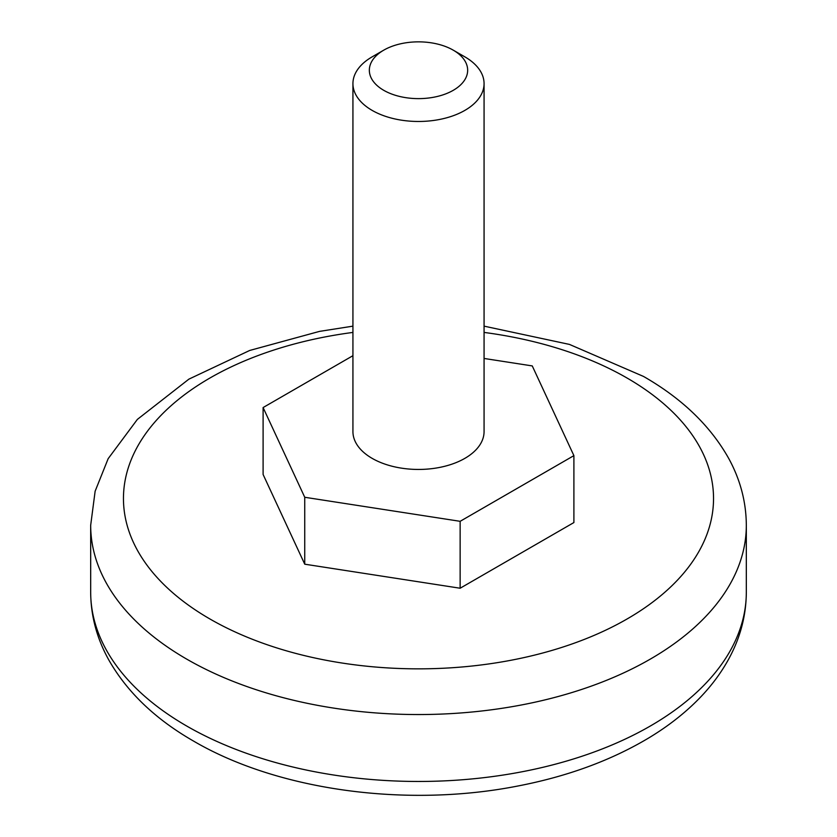 <?xml version="1.0" encoding="UTF-8"?>
<svg xmlns="http://www.w3.org/2000/svg" width="837" height="837" viewBox="0 0 837 837"><rect width="100%" height="100%" fill="white"/><g stroke="black" fill="none" stroke-linecap="round" stroke-linejoin="round"><path stroke-width="1.26" d="M352.932 355.694L263.1 407.556L304.741 497.272L460.141 521.315L573.9 455.631L532.259 365.915L484.068 358.456M383.733 50.168L372.141 56.853A65.568 37.853 0 0 0 352.932 83.627L352.932 431.589A65.568 37.853 0 0 0 435.47 468.155A65.568 37.853 0 0 0 484.068 431.589L484.068 83.627A65.568 37.853 0 0 0 464.859 56.853L453.267 50.168A49.174 28.395 0 0 0 383.733 50.168A49.174 28.395 0 0 0 383.733 90.312A49.174 28.395 0 0 0 453.267 90.312A49.174 28.395 0 0 0 453.267 50.168M573.9 455.631L573.9 522.55L460.141 588.233L460.141 521.315M352.932 83.627A65.568 37.853 0 0 0 372.141 110.39A65.568 37.853 0 0 0 435.47 120.183A65.568 37.853 0 0 0 484.068 83.627M263.1 407.556L263.1 474.474L304.741 564.19L460.141 588.233M304.741 497.272L304.741 564.19M186.693 726.024A327.822 189.267 0 0 0 543.956 767.058A327.822 189.267 0 0 0 746.322 592.198C746.196 615.415 740.368 637.616 728.839 658.792C721.201 672.781 711.471 685.869 699.627 698.068C685.074 713.051 667.895 726.474 648.089 738.339C610.581 760.645 567.026 776.569 517.454 786.089C406.531 807.841 277.936 790.546 193.483 741.038C155.347 719.15 127.098 692.105 108.768 659.901C96.841 638.401 90.814 615.833 90.678 592.198A327.822 189.267 0 0 0 186.693 726.024M746.322 592.198L746.322 525.28A327.822 189.267 180 0 1 543.956 700.14A327.822 189.267 180 0 1 186.693 659.106A327.822 189.267 180 0 1 90.678 525.28L90.678 592.198M484.068 332.425A295.042 170.34 180 0 1 627.122 378.062A295.042 170.34 180 0 1 584.676 639.259A295.042 170.34 180 0 1 148.055 566.597A295.042 170.34 180 0 1 352.932 332.425M746.322 525.28C746.196 502.054 740.368 479.852 728.839 458.676C710.55 425.991 682.113 398.569 643.517 376.441L569.463 344.415L484.068 326.148M90.678 525.28L95.136 491.204L108.161 458.676L137.373 419.4L188.911 379.13L249.698 350.462L319.546 331.379L352.932 326.148"/></g></svg>
